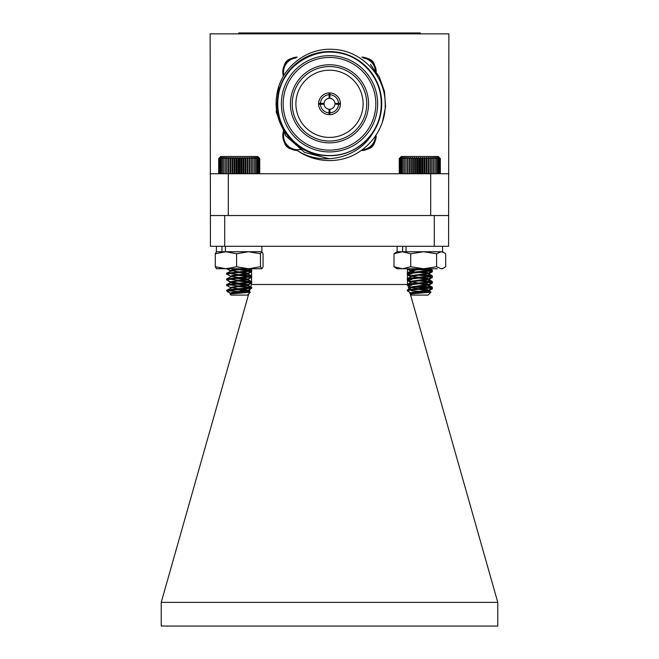 <?xml version="1.0" encoding="UTF-8"?>
<svg xmlns="http://www.w3.org/2000/svg" width="659" height="659" viewBox="0 0 659 659"><rect width="100%" height="100%" fill="white"/><g stroke="black" fill="none" stroke-linecap="round" stroke-linejoin="round"><path stroke-width="0.99" d="M241.532 289.787L245.115 289.515M230.584 287.637L226.951 285.52M226.993 285.512L229.027 285.141M241.532 284.111L245.115 283.84M250.436 283.288L251.54 283.024M231.021 293.453L230.362 293.107L232.265 292.497L248.056 290.273L230.362 287.431L248.056 284.589L230.362 281.755L230.362 282.382L226.951 279.844M226.993 279.828L229.027 279.465M241.532 278.436L245.115 278.156M250.436 277.604L251.54 277.34M230.584 276.286L226.951 274.169M226.993 274.152L229.027 273.79M241.532 272.76L245.115 272.48M250.436 271.928L251.54 271.665M230.502 270.956L226.754 268.765M237.512 289.383L241.532 289.079M250.577 287.448L236.886 286.245M237.512 283.708L241.532 283.403M251.54 282.003L236.886 280.561M237.512 278.032L241.532 277.727M251.54 276.327L236.886 274.885M237.512 272.348L241.532 272.052M251.54 270.643L236.886 269.21M227.775 291.682L230.584 293.313M243.739 291.599L248.031 290.603L239.209 289.26M237.545 286.591L248.056 284.993L239.209 283.576M237.545 280.915L248.056 279.309L239.209 277.9M237.545 275.24L247.924 273.79L235.197 272.109M248.056 273.633L239.209 272.225M237.545 269.564L244.843 268.765M247.092 291.813L247.932 291.237L235.329 289.548M248.056 285.067L248.056 285.701L235.329 283.872M248.056 279.317L248.056 280.026L235.329 278.189M248.056 273.716L248.056 274.35L251.664 276.376M230.584 271.319L232.026 270.948M241.532 269.844L248.006 268.765M411.587 293.28L407.278 290.841L408.596 290.372L432.329 287.95L415.78 286.245M411.084 293.09L411.891 292.497L428.638 290.084L412.394 287.769L407.254 285.116L432.329 282.274L415.78 280.569M411.084 287.415L411.891 286.822L428.638 284.4L412.394 282.093L407.254 279.432L432.329 276.599L415.78 274.894M411.084 281.739L411.891 281.146L428.638 278.724L412.394 276.409L407.254 273.757L432.329 270.923L410.746 268.765M408.176 290.438L407.254 290.084L408.596 289.663L432.329 287.242L419.791 285.825M408.176 284.762L407.254 284.4L408.596 283.98L432.329 281.566L419.791 280.149M408.176 279.087L407.254 278.724L408.596 278.304L432.329 275.89L419.791 274.474M408.176 273.403L407.254 273.048L408.596 272.628L432.329 270.206L419.791 268.798M410.417 293.988L431.011 292.159L428.07 295.1L411.529 295.1M412.237 292.431L414.091 292.851M431.011 292.159L411.529 290.841M411.084 276.055L411.891 275.47L427.189 273.576L432.222 271.038M428.638 273.048L419.791 271.632M411.587 270.569L410.944 270.206L411.891 269.786L420.104 268.765M410.4 293.856L428.638 290.792L415.788 288.947M407.361 289.96L411.891 287.53L428.638 285.108L415.788 283.271M407.361 284.284L411.891 281.854L428.638 279.432L415.788 277.596M407.361 278.609L411.891 276.179L428.638 273.757L415.788 271.92M407.361 272.925L411.891 270.503L426.167 268.765M399.263 158.539L401.315 156.488L438.268 156.488L440.319 158.539L439.265 157.509L440.196 158.539L439.042 157.509L439.85 158.539L438.606 157.509L439.289 158.539L437.963 157.509L438.507 158.539L437.131 157.509L437.527 158.539L436.101 157.509L436.349 158.539L434.891 157.509L434.989 158.539L433.523 157.509L433.457 158.539L431.999 157.509L431.785 158.539L430.343 157.509L429.981 158.539L428.572 157.509L428.062 158.539L426.702 157.509L426.052 158.539L424.758 157.509L423.976 158.539L422.757 157.509L421.851 158.539L420.73 157.509L419.701 158.539L418.687 157.509L417.559 158.539L416.661 157.509L415.434 158.539L414.659 157.509L413.366 158.539L412.723 157.509L411.364 158.539L410.862 157.509L409.453 158.539L409.099 157.509L407.649 158.539L407.451 157.509L405.985 158.539L405.944 157.509L404.478 158.539L404.585 157.509L403.127 158.539L403.39 157.509L401.965 158.539L402.377 157.509L401.002 158.539L401.553 157.509L400.235 158.539L400.927 157.509L399.692 158.539L400.515 157.509L399.362 158.539L400.31 157.509L399.263 158.539L399.263 173.745M418.687 157.509L418.687 173.745M419.701 158.539L419.701 173.745M417.559 173.745L417.559 158.539M416.661 157.509L416.661 173.745M415.434 158.539L415.434 173.745M420.73 157.509L420.73 173.745M421.851 158.539L421.851 173.745M422.757 157.509L422.757 173.745M423.976 158.539L423.976 173.745M424.758 157.509L424.758 173.745M426.052 158.539L426.052 173.745M426.702 157.509L426.702 173.745M428.062 158.539L428.062 173.745M428.572 157.509L428.572 173.745M429.981 158.539L429.981 173.745M430.343 157.509L430.343 173.745M431.785 158.539L431.785 173.745M431.999 157.509L431.999 173.745M433.457 158.539L433.457 173.745M433.523 157.509L433.523 173.745M434.989 158.539L434.989 173.745M436.349 158.539L436.349 173.745M437.527 158.539L437.527 173.745M438.507 158.539L438.507 173.745M439.289 158.539L439.289 173.745M439.85 158.539L439.85 173.745M440.196 158.539L440.196 173.745M440.319 158.539L440.319 173.745M399.362 158.539L399.362 173.745M399.692 158.539L399.692 173.745M400.235 158.539L400.235 173.745M401.002 158.539L401.002 173.745M401.965 158.539L401.965 173.745M403.127 158.539L403.127 173.745M404.478 158.539L404.478 173.745M405.944 157.509L405.944 173.745M405.985 158.539L405.985 173.745M407.451 157.509L407.451 173.745M407.649 158.539L407.649 173.745M409.099 157.509L409.099 173.745M409.453 158.539L409.453 173.745M410.862 157.509L410.862 173.745M411.364 158.539L411.364 173.745M412.723 157.509L412.723 173.745M413.366 158.539L413.366 173.745M414.659 157.509L414.659 173.745M250.305 292.283L247.487 295.1L230.93 295.1L229.95 293.972L250.305 292.283L226.803 290.841L251.647 288.255L249.044 287.53L235.222 286.434M230.493 287.588L226.671 285.306L251.746 282.464L235.222 280.759M230.493 281.912L226.671 279.622L251.746 276.788L235.222 275.075M230.362 281.755L248.056 278.914L230.988 276.409L226.671 273.946L251.746 271.113L235.222 269.399M227.61 290.611L226.778 290.149L229.373 289.663L251.746 287.431L226.671 284.589L251.746 281.755L226.671 278.914L251.746 276.08L226.671 273.238L251.746 270.396L236.26 268.765M226.671 290.677L230.493 293.271M231.227 292.695L232.948 293.107M230.493 276.236L232.265 275.47L247.43 273.576L251.647 271.228M248.056 273.238L230.493 270.561L232.265 269.786L241.293 268.765M229.95 293.972L248.056 290.981L235.197 289.136M226.778 290.149L232.265 287.53L248.056 285.306L230.362 282.464M226.778 284.474L232.265 281.854L248.056 279.622L235.197 277.785M226.778 278.79L232.265 276.179L247.43 274.284L251.647 271.615M226.778 273.114L232.265 270.503L246.688 268.765M218.681 158.539L220.732 156.488L257.685 156.488L259.737 158.539L258.674 157.509L259.597 158.539L258.435 157.509L259.234 158.539L257.99 157.509L258.657 158.539L257.331 157.509L257.867 158.539L256.483 157.509L256.862 158.539L255.437 157.509L255.676 158.539L254.217 157.509L254.3 158.539L252.834 157.509L252.768 158.539L251.301 157.509L251.079 158.539L249.637 157.509L249.267 158.539L247.858 157.509L247.339 158.539L245.98 157.509L245.321 158.539L244.036 157.509L243.237 158.539L242.034 157.509L241.112 158.539L240 157.509L238.97 158.539L237.957 157.509L236.82 158.539L235.93 157.509L234.703 158.539L233.937 157.509L232.635 158.539L232.009 157.509L230.642 158.539L230.148 157.509L228.739 158.539L228.393 157.509L226.951 158.539L226.762 157.509L225.296 158.539L225.254 157.509L223.796 158.539L223.912 157.509L222.462 158.539L222.726 157.509L221.309 158.539L221.729 157.509L220.361 158.539L220.922 157.509L219.612 158.539L220.312 157.509L219.085 158.539L219.917 157.509L218.772 158.539L219.727 157.509L218.681 158.539L218.681 173.745M258.699 157.509L259.737 158.539L259.737 173.745M242.034 157.509L242.034 173.745M243.237 158.539L243.237 173.745M241.112 173.745L241.112 158.539M240 157.509L240 173.745M238.97 158.539L238.97 173.745M244.036 157.509L244.036 173.745M245.321 158.539L245.321 173.745M245.98 157.509L245.98 173.745M247.339 158.539L247.339 173.745M247.858 157.509L247.858 173.745M249.267 158.539L249.267 173.745M249.637 157.509L249.637 173.745M251.079 158.539L251.079 173.745M251.301 157.509L251.301 173.745M252.768 158.539L252.768 173.745M252.834 157.509L252.834 173.745M254.3 158.539L254.3 173.745M255.676 158.539L255.676 173.745M256.862 158.539L256.862 173.745M257.867 158.539L257.867 173.745M258.657 158.539L258.657 173.745M259.234 158.539L259.234 173.745M259.597 158.539L259.597 173.745M218.772 158.539L218.772 173.745M219.085 158.539L219.085 173.745M219.612 158.539L219.612 173.745M220.361 158.539L220.361 173.745M221.309 158.539L221.309 173.745M222.462 158.539L222.462 173.745M223.796 158.539L223.796 173.745M225.254 157.509L225.254 173.745M225.296 158.539L225.296 173.745M226.762 157.509L226.762 173.745M226.951 158.539L226.951 173.745M228.393 157.509L228.393 173.745M228.739 158.539L228.739 173.745M230.148 157.509L230.148 173.745M230.642 158.539L230.642 173.745M232.009 157.509L232.009 173.745M232.635 158.539L232.635 173.745M233.937 157.509L233.937 173.745M234.703 158.539L234.703 173.745M235.93 157.509L235.93 173.745M236.82 158.539L236.82 173.745M237.957 157.509L237.957 173.745M424.585 289.886L427.559 289.631M429.956 289.392L432.222 288.947L431.497 288.494M430.895 288.395L415.78 287.118M408.687 285.553L411.809 285.19M424.585 284.21L427.559 283.955M429.956 283.716L432.222 283.263L431.497 282.818M407.46 280.141L408.086 279.976M408.687 279.877L411.809 279.515M424.585 278.535L427.559 278.279M429.956 278.04L432.222 277.587L431.497 277.142M407.46 274.465L408.086 274.301M408.687 274.202L411.809 273.839M424.585 272.859L427.559 272.604M429.956 272.365L432.222 271.912L431.497 271.459M420.796 289.474L424.585 289.177M431.604 288.428L432.279 288.032M407.979 285.594L408.885 289.07M407.732 285.017L408.687 284.845M420.796 283.79L424.585 283.502M431.604 282.752L432.279 282.357M407.979 279.918L407.46 279.762M407.46 279.432L408.687 279.169M420.796 278.114L424.585 277.826M431.604 277.077L432.279 276.673M407.979 274.235L407.46 274.086M407.46 273.749L408.687 273.493M420.796 272.439L424.585 272.151M431.604 271.401L432.279 270.997M432.222 288.947L428.49 291.121L427.988 290.603L419.791 289.54M432.222 283.263L428.49 285.446L427.988 284.927L419.791 283.864M432.222 277.587L428.49 279.77L427.988 279.251L419.791 278.189M432.222 271.912L428.638 273.922M428.589 291.756L429.009 291.789M428.638 285.273L428.638 285.981L432.23 287.991M428.638 279.597L428.638 280.306L432.23 282.316M428.638 274.004L428.638 274.63L432.23 276.64M411.957 271.36L414.157 270.997M424.585 269.852L428.457 268.765M261.763 251.738L260.478 253.764L248.534 251.738L261.985 251.796L263.056 253.764L263.056 266.738L261.87 268.765L216.35 268.699M261.763 268.765L260.478 266.738L248.534 268.765L236.589 266.738L236.589 253.764L225.93 251.738L215.279 253.764L216.564 251.738M236.589 266.738L225.93 268.765L215.279 266.738L215.279 253.764M215.279 266.738L216.564 268.765M260.478 266.738L260.478 253.764M221.951 246.285L221.951 251.738L216.457 251.738L248.534 251.738L236.589 253.764M437.304 268.765L397.13 268.765L393.991 266.738L393.991 253.764L397.13 251.738L402.361 251.738L393.991 253.764M444.051 252.603L441.135 251.738L442.543 251.738L445.682 253.764L445.682 266.738L442.543 268.765L441.135 268.765L436.587 266.738L436.587 253.764L423.663 251.738L410.738 253.764L402.361 251.738L441.135 251.738L436.587 253.764M436.587 266.738L423.663 268.765L410.738 266.738L410.738 253.764M410.738 266.738L402.361 268.765L393.991 266.738M444.051 267.9L441.135 268.765M261.87 246.285L261.87 251.738L225.386 251.738L225.386 246.285M442.543 251.738L442.543 246.285L442.543 251.738L406.051 251.738L406.051 246.285M402.624 246.285L402.624 251.738L397.13 251.738L397.13 246.285M324.071 104.254L318.61 104.254A10.898 10.898 0 0 1 318.61 103.348L324.071 103.348A5.453 5.453 0 0 0 329.047 109.229L329.047 110.325M338.569 104.254A9.086 9.086 0 0 1 329.953 112.87L329.953 114.691A10.898 10.898 0 0 1 329.047 114.691L329.047 109.229A5.453 5.453 0 0 0 334.929 103.348L340.39 103.348A10.898 10.898 0 0 1 340.39 104.254L336.024 104.254M329.047 112.87A9.086 9.086 0 0 1 320.431 104.254M320.431 103.348A9.086 9.086 0 0 1 329.047 94.731L329.047 92.911A10.898 10.898 0 0 1 329.953 92.911L329.953 97.277M322.976 103.348L324.071 103.348A5.453 5.453 0 0 1 329.047 98.372L329.047 94.731M329.047 98.372A5.453 5.453 0 0 1 334.929 103.348M329.953 94.731A9.086 9.086 0 0 1 338.569 103.348M329.953 109.229L329.953 112.87M329.047 114.691A10.898 10.898 0 0 1 318.61 104.254M318.61 103.348A10.898 10.898 0 0 1 329.047 92.911M329.953 92.911A10.898 10.898 0 0 1 340.39 103.348M340.39 104.254A10.898 10.898 0 0 1 329.953 114.691M329.5 137.41A33.609 33.609 0 0 0 358.603 86.996A33.609 33.609 0 0 0 300.397 86.996A33.609 33.609 0 0 0 329.5 137.41M329.5 141.042A37.242 37.242 0 0 0 361.75 85.184A37.242 37.242 0 0 0 297.25 85.184A37.242 37.242 0 0 0 329.5 141.042A37.242 37.242 0 0 1 292.258 103.801A37.242 37.242 0 0 1 329.5 66.559M329.5 142.863A39.062 39.062 0 0 1 295.677 84.27A39.062 39.062 0 0 1 363.323 84.27A39.062 39.062 0 0 1 329.5 142.863M329.5 57.473A46.328 46.328 0 0 1 369.617 126.965A46.328 46.328 0 0 1 289.383 126.965A46.328 46.328 0 0 1 329.5 57.473M329.5 55.661A48.14 48.14 0 0 1 371.19 127.871A48.14 48.14 0 0 1 287.81 127.871A48.14 48.14 0 0 1 329.5 55.661M372.549 133.373C357.631 159.148 320.645 166.562 296.311 149.865A56.773 56.773 0 0 0 338.602 159.84C365.753 155.615 386.849 129.469 385.144 102.153C384.568 74.772 360.901 50.446 333.512 49.4C305.99 47.151 279.63 68.849 276.656 96.14C272.414 123.266 292.794 151.191 319.969 155.153L329.5 155.656C343.776 155.433 356 150.367 366.165 140.466L372.549 133.373A52.234 52.234 0 0 0 352.804 57.053A52.234 52.234 0 0 0 279.968 87.227A52.234 52.234 0 0 0 319.969 155.153M366.165 140.466C347.095 160.565 311.905 160.565 292.835 140.466C282.933 130.251 277.876 118.027 277.645 103.801C276.92 76.106 301.806 51.221 329.5 51.946C357.194 51.221 382.08 76.106 381.355 103.801C381.124 118.027 376.067 130.251 366.165 140.466C347.095 160.565 311.905 160.565 292.835 140.466C272.735 121.404 272.735 86.205 292.835 67.136C311.905 47.036 347.095 47.036 366.165 67.136C386.265 86.205 386.265 121.404 366.165 140.466C355.951 150.367 343.726 155.433 329.5 155.656C301.806 156.381 276.92 131.495 277.645 103.801C276.92 76.106 301.806 51.221 329.5 51.946C357.194 51.221 382.08 76.106 381.355 103.801C382.08 131.495 357.194 156.381 329.5 155.656C315.274 155.433 303.049 150.367 292.835 140.466C272.735 121.404 272.735 86.205 292.835 67.136C311.905 47.036 347.095 47.036 366.165 67.136C376.067 77.35 381.124 89.575 381.355 103.801C382.08 131.495 357.194 156.381 329.5 155.656C301.806 156.381 276.92 131.495 277.645 103.801C275.668 62.86 328.767 35.981 360.605 62.308M370.432 64.458L379.329 77.021L384.477 91.42L385.573 106.676L382.508 121.676M329.393 158.786L304.68 152.468L285.561 135.647L276.228 111.997L278.765 86.691M362.977 57.951A14.16 14.16 0 0 1 375.35 70.324M375.35 137.278A14.16 14.16 0 0 1 362.977 149.651M283.947 75.324A14.16 14.16 0 0 1 296.023 57.951M302.588 148.885A14.16 14.16 0 0 1 284.26 131.174M322.086 32.95L319.302 32.95M377.862 32.95L375.778 32.95M389.84 32.95L388.143 32.95M361.775 57.094A14.918 14.918 0 0 1 376.207 71.526M376.207 136.075A14.918 14.918 0 0 1 361.775 150.507M283.403 76.246A14.918 14.918 0 0 1 297.225 57.094M297.225 150.507A14.918 14.918 0 0 1 283.749 130.334M309.59 32.95L308.577 32.95M273.65 32.95L269.564 32.95M258.822 32.95L256.565 32.95M368.48 32.95L366.305 32.95M279.663 32.95L275.973 32.95M357.17 32.95L355.852 32.95M291.138 148.992A9.086 9.086 0 0 1 284.309 142.163M374.691 142.163A9.086 9.086 0 0 1 367.862 148.992M367.862 58.61A9.086 9.086 0 0 1 374.691 65.439M284.309 65.439A9.086 9.086 0 0 1 291.138 58.61M247.751 33.856L247.751 32.95L238.665 32.95L238.665 33.856M247.751 32.95L411.249 32.95L411.249 33.856M420.335 33.856L420.335 32.95L411.249 32.95M210.419 215.526L210.139 33.856L448.861 33.856L448.59 246.285L210.419 246.285L210.419 215.526L224.719 215.526L224.719 246.285M430.689 173.745L228.311 173.745L228.311 215.526L430.689 215.526L430.689 173.745L448.861 173.745M210.139 173.745L228.311 173.745M434.289 246.285L434.289 215.526L430.689 215.526M228.311 215.526L224.719 215.526M407.501 284.202L407.46 279.614M407.46 268.765L407.46 272.867M407.46 273.938L407.46 278.551M251.54 268.765L251.54 270.94M251.54 271.286L251.54 276.615M251.54 276.961L251.54 282.291M251.54 282.637L251.417 284.499L407.32 284.499M409.824 292.349L497.776 602.375L161.224 602.375L161.224 626.05L497.776 626.05L497.776 602.375M161.224 602.375L248.756 293.832M249.283 291.995L250.091 289.169M250.502 287.719L251.417 284.499M434.289 215.526L448.59 215.526M226.671 273.642L226.671 274.35M226.671 279.317L226.671 280.026M226.671 284.993L226.671 285.701M227.94 292.11L227.009 291.171M248.056 291.377L248.056 290.668M250.28 292.192L247.908 290.808L249.95 289.639M251.639 287.308L247.908 285.133L251.647 282.966M251.639 281.632L247.908 279.449L251.647 277.291M250.659 287.151L247.932 285.561M251.664 282.06L247.932 279.886M251.664 270.701L247.932 268.526M249.217 291.986L247.932 291.237M407.254 273.048L407.254 273.757M407.254 278.724L407.254 279.432M407.254 284.4L407.254 285.108M407.254 290.075L407.254 290.784M432.329 270.206L432.329 270.915M432.329 275.89L432.329 276.599M432.329 281.566L432.329 282.274M432.329 287.242L432.329 287.95M411.513 295.1L410.368 293.955M428.638 290.792L428.638 290.084M428.638 285.108L428.638 284.4M428.638 279.432L428.638 278.724M428.638 273.757L428.638 273.131M410.944 293.543L410.944 292.917M410.944 287.868L410.944 287.242M410.944 282.192L410.944 281.566M410.944 276.508L410.944 275.89M410.944 270.833L410.944 270.206M428.49 290.248L432.222 288.074M428.49 284.573L432.222 282.398M428.49 278.897L432.222 276.722M411.084 270.379L408.325 268.765M432.222 287.118L428.498 284.943M432.222 281.442L428.498 279.268M432.222 275.767L428.498 273.592M432.222 270.091L429.956 268.765M430.978 292.077L428.498 290.619M226.671 273.238L226.671 273.946M226.671 278.914L226.671 279.622M226.671 284.597L226.671 285.306M226.671 290.273L227.001 291.163M251.746 270.396L251.746 271.113M251.746 276.08L251.746 276.788M251.746 281.755L251.746 282.464M251.746 287.431L251.746 288.14M248.056 290.981L248.056 290.273M248.056 285.306L248.056 284.589M248.056 279.622L248.056 278.914M248.056 273.946L248.056 273.32M230.362 288.057L230.362 287.431M230.362 276.698L230.362 276.08M230.362 271.022L230.362 270.396M247.924 290.43L251.647 288.255M247.924 284.754L251.647 282.579M247.924 279.078L251.647 276.904M230.493 270.561L226.77 268.386M251.639 275.956L247.908 273.773M251.639 270.281L249.053 268.765M432.329 271.08L432.329 271.788M432.329 276.755L432.329 277.464M432.329 282.431L432.329 283.139M432.329 288.107L432.329 288.823M428.07 295.1L430.459 292.711M428.638 291.657L428.638 290.948M411.092 293.963L409.667 293.131M410.664 288.032L408.176 286.583M411.092 282.604L407.361 280.429M411.092 276.928L407.361 274.754M411.092 271.253L407.361 269.07M432.23 270.964L428.507 268.79M216.457 246.285L216.35 251.796"/></g></svg>
